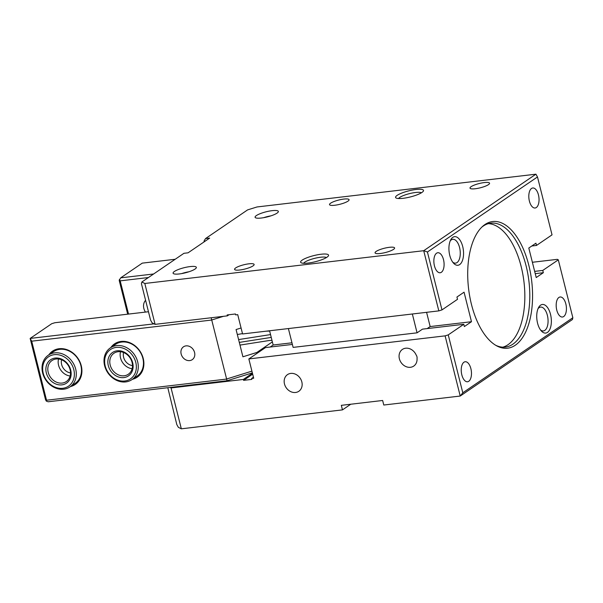 <?xml version="1.0" encoding="UTF-8"?>
<svg xmlns="http://www.w3.org/2000/svg" width="603" height="603" viewBox="0 0 603 603"><rect width="100%" height="100%" fill="white"/><g stroke="black" fill="none" stroke-linecap="round" stroke-linejoin="round"><path stroke-width="0.9" d="M70.709 370.046A14.155 11.879 -124.3 0 0 49.506 360.586A14.155 11.879 -124.3 0 0 55.34 383.794A14.155 11.879 -124.3 0 0 70.709 370.046M70.114 369.752A12.716 10.666 55.7 0 1 66.33 381.541A12.716 10.666 55.7 0 1 50.35 377.048A12.716 10.666 55.7 0 1 52.001 360.526A12.716 10.666 55.7 0 1 70.114 369.752M58.544 359.004A12.716 10.666 -124.3 0 0 70.144 376.008M73.807 369.677A17.758 14.894 55.7 0 1 54.526 386.93A17.758 14.894 55.7 0 1 47.222 357.82A17.758 14.894 55.7 0 1 73.807 369.677M75.692 369.096A19.198 16.1 -124.3 0 0 48.353 355.175A19.198 16.1 -124.3 0 0 45.858 380.109A19.198 16.1 -124.3 0 0 69.978 386.892A19.198 16.1 -124.3 0 0 75.692 369.096M132.683 362.765A14.155 11.879 -124.3 0 0 111.487 353.305A14.155 11.879 -124.3 0 0 117.314 376.513A14.155 11.879 -124.3 0 0 132.683 362.765M132.087 362.463A12.716 10.666 55.7 0 1 128.303 374.259A12.716 10.666 55.7 0 1 112.324 369.76A12.716 10.666 55.7 0 1 113.975 353.245A12.716 10.666 55.7 0 1 132.087 362.463M120.525 351.722A12.716 10.666 -124.3 0 0 132.117 368.719M135.781 362.395A17.758 14.894 55.7 0 1 116.507 379.649A17.758 14.894 55.7 0 1 109.196 350.539A17.758 14.894 55.7 0 1 135.781 362.395M137.665 361.808A19.198 16.1 -124.3 0 0 110.326 347.893A19.198 16.1 -124.3 0 0 107.839 372.827A19.198 16.1 -124.3 0 0 131.959 379.611A19.198 16.1 -124.3 0 0 137.665 361.808M263.692 217.675A10.711 2.344 165.9 0 1 270.966 215.844M181.691 273.589A10.711 2.344 165.9 0 1 188.958 271.765M110.326 347.893L115.505 344.358A19.198 16.1 55.7 0 1 142.851 358.28A19.198 16.1 55.7 0 1 137.137 376.084L131.959 379.611M132.441 379.279A20.155 16.907 -124.3 0 0 143.243 358.476A20.155 16.907 -124.3 0 0 128.658 342.285A20.155 16.907 -124.3 0 0 110.816 347.562M251.911 371.131L226.268 379.114L46.537 400.234L31.71 341.185L211.434 320.072L223.509 316.311M154.104 323.856L30.15 338.426L45.549 399.736L46.333 401.123L48.187 401.771L227.06 380.749L211.163 317.766M70.468 386.561A20.155 16.907 -124.3 0 0 81.269 365.757A20.155 16.907 -124.3 0 0 66.684 349.574A20.155 16.907 -124.3 0 0 48.835 354.843M194.565 352.446A7.779 6.527 55.7 0 1 192.244 359.659A7.779 6.527 55.7 0 1 181.164 354.021A7.779 6.527 55.7 0 1 183.485 346.808A7.779 6.527 55.7 0 1 194.565 352.446M48.353 355.175L53.531 351.647A19.198 16.1 55.7 0 1 80.87 365.561A19.198 16.1 55.7 0 1 75.156 383.365L69.978 386.892M148.466 311.736L54.873 322.733L51.73 323.705L30.15 338.426L31.71 341.185M123.555 352.499A9.919 8.321 -124.3 0 0 123.607 357.255A9.919 8.321 -124.3 0 0 132.502 365.614M61.574 359.78A9.919 8.321 -124.3 0 0 61.634 364.536A9.919 8.321 -124.3 0 0 70.521 372.903M237.326 334.507A74.38 16.251 165.9 0 1 242.496 333.64M266.217 331.168A74.38 16.251 165.9 0 1 269.654 331.085M239.308 342.398L271.244 337.416M270.536 334.59L238.6 339.579M239.979 345.089L268.305 340.665A7.198 1.575 165.9 0 1 272.021 340.499M272.368 341.878A7.198 1.575 165.9 0 1 272.164 342.022L256.87 352.454L257.843 352.793M256.87 352.454L242.919 356.795L236.075 329.54L241.072 327.987M46.537 400.234L46.333 401.123M227.06 380.749L252.348 372.88M193.186 349.454L194.121 351.142M128.529 314.073L120.185 280.855L148.398 277.538M145.466 312.083A9.919 8.321 55.7 0 1 143.846 308.465A9.919 8.321 55.7 0 1 145.594 300.309M153.622 273.981L120.69 277.847L142.27 263.134L175.194 259.267M120.69 277.847L119.198 280.365L127.693 314.178M119.402 279.475L120.185 280.855M272.111 210.666A12 2.623 165.9 0 1 278.352 211.419A12 2.623 165.9 0 1 273.031 215.105A12 2.623 165.9 0 1 261.325 218.022A12 2.623 165.9 0 1 255.084 217.268A12 2.623 165.9 0 1 260.413 213.583A12 2.623 165.9 0 1 272.111 210.666M247.599 209.889L257.036 206.957L535.924 174.184L423.713 250.705L144.818 283.478L141.863 282L183.938 253.305L188.076 252.815L209.656 238.102L205.517 238.584L247.599 209.889M403.068 198.319A14.397 3.143 -14.1 0 0 423.321 191.174A14.397 3.143 -14.1 0 0 416.017 189.493A14.397 3.143 -14.1 0 0 400.694 193.51A14.397 3.143 -14.1 0 0 396.103 198.01A14.397 3.143 -14.1 0 0 403.068 198.319M308.118 263.074A14.397 3.143 -14.1 0 0 328.371 255.921A14.397 3.143 -14.1 0 0 321.067 254.24A14.397 3.143 -14.1 0 0 305.744 258.257A14.397 3.143 -14.1 0 0 301.153 262.757A14.397 3.143 -14.1 0 0 308.118 263.074M475.247 188.747A10.078 2.201 -14.1 0 0 485.083 186.297A10.078 2.201 -14.1 0 0 489.553 183.199A10.078 2.201 -14.1 0 0 484.315 182.566A10.078 2.201 -14.1 0 0 474.478 185.015A10.078 2.201 -14.1 0 0 470.008 188.106A10.078 2.201 -14.1 0 0 475.247 188.747M380.297 253.494A10.078 2.201 -14.1 0 0 390.133 251.044A10.078 2.201 -14.1 0 0 394.603 247.946A10.078 2.201 -14.1 0 0 389.365 247.313A10.078 2.201 -14.1 0 0 379.528 249.763A10.078 2.201 -14.1 0 0 375.058 252.861A10.078 2.201 -14.1 0 0 380.297 253.494M239.821 270.001A10.078 2.201 -14.1 0 0 249.65 267.551A10.078 2.201 -14.1 0 0 254.127 264.453A10.078 2.201 -14.1 0 0 248.881 263.82A10.078 2.201 -14.1 0 0 239.052 266.27A10.078 2.201 -14.1 0 0 234.575 269.368A10.078 2.201 -14.1 0 0 239.821 270.001M334.771 205.254A10.078 2.201 -14.1 0 0 344.599 202.804A10.078 2.201 -14.1 0 0 349.077 199.706A10.078 2.201 -14.1 0 0 343.831 199.073A10.078 2.201 -14.1 0 0 334.002 201.523A10.078 2.201 -14.1 0 0 329.524 204.613A10.078 2.201 -14.1 0 0 334.771 205.254M179.325 273.943A12 2.623 165.9 0 1 173.084 273.182A12 2.623 165.9 0 1 178.405 269.496A12 2.623 165.9 0 1 190.111 266.586A12 2.623 165.9 0 1 196.352 267.34A12 2.623 165.9 0 1 191.03 271.026A12 2.623 165.9 0 1 179.325 273.943M229.05 314.728L227.391 315.859L155.092 324.354L152.129 322.876L150.569 320.11L141.441 283.772L141.863 282M155.092 324.354L144.818 283.478M421.384 192.809A12 2.623 -14.1 0 0 415.505 192.5A12 2.623 -14.1 0 0 398.583 198.53M204.206 241.818L204.025 241.102L205.517 238.584M227.391 315.859L227.165 314.947L235.426 313.975L235.66 314.887L237.725 314.645L242.572 333.949L438.826 310.884L423.713 250.705L427.429 252.001L537.484 176.95L535.924 174.184M326.434 257.556A12 2.623 -14.1 0 0 320.555 257.247A12 2.623 -14.1 0 0 303.633 263.277M253.448 377.237L251.632 378.473L253.697 378.232L248.843 358.928L445.104 335.863L448.248 334.884L463.782 324.293L464.355 326.562L471.478 321.708L464.061 292.184L456.938 297.038L457.511 299.314L441.976 309.904L427.429 252.001M292.38 344.434L265.463 347.592L248.843 358.928M269.579 330.776L273.151 345.006L270.174 347.042M536.323 207.53A10.078 5.02 83.3 0 0 538.72 196.141A10.078 5.02 83.3 0 0 532.75 187.985A10.078 5.02 83.3 0 0 531.529 188.46A10.078 5.02 83.3 0 0 529.125 199.849A10.078 5.02 83.3 0 0 535.102 208.005A10.078 5.02 83.3 0 0 536.323 207.53M462.795 392.794L460.217 396.043L572.435 319.522L572.85 317.743L462.795 392.794L448.248 334.884M572.85 317.743L558.303 259.84L542.768 270.43L543.341 272.707L536.218 277.561L528.801 248.037L535.924 243.182L536.489 245.451L552.031 234.861L537.484 176.95M459.659 264.596A14.397 7.176 83.3 0 0 462.712 246.559A14.397 7.176 83.3 0 0 452.815 237.348A14.397 7.176 83.3 0 0 450.765 239.753A14.397 7.176 83.3 0 0 453.516 263.149A14.397 7.176 83.3 0 0 459.659 264.596M547.464 332.396A14.397 7.176 83.3 0 0 550.516 314.359A14.397 7.176 83.3 0 0 540.62 305.148A14.397 7.176 83.3 0 0 538.569 307.553A14.397 7.176 83.3 0 0 541.313 330.949A14.397 7.176 83.3 0 0 547.464 332.396M468.75 381.284A10.078 5.02 83.3 0 0 471.154 369.895A10.078 5.02 83.3 0 0 465.177 361.74A10.078 5.02 83.3 0 0 463.956 362.207A10.078 5.02 83.3 0 0 461.551 373.604A10.078 5.02 83.3 0 0 467.529 381.759A10.078 5.02 83.3 0 0 468.75 381.284M441.373 272.285A10.078 5.02 83.3 0 0 443.77 260.888A10.078 5.02 83.3 0 0 437.801 252.732A10.078 5.02 83.3 0 0 436.58 253.207A10.078 5.02 83.3 0 0 434.175 264.596A10.078 5.02 83.3 0 0 440.152 272.752A10.078 5.02 83.3 0 0 441.373 272.285M563.699 316.537A10.078 5.02 83.3 0 0 566.104 305.148A10.078 5.02 83.3 0 0 560.127 296.993A10.078 5.02 83.3 0 0 558.906 297.46A10.078 5.02 83.3 0 0 556.501 308.857A10.078 5.02 83.3 0 0 562.478 317.012A10.078 5.02 83.3 0 0 563.699 316.537M515.301 345.225A63.775 31.786 -96.7 0 1 496.676 345.843A63.775 31.786 -96.7 0 1 468.569 288.581A63.775 31.786 -96.7 0 1 482.634 226.359A63.775 31.786 -96.7 0 1 484.978 224.52A63.775 31.786 -96.7 0 1 528.816 265.32A63.775 31.786 -96.7 0 1 515.301 345.225M438.826 310.884L441.976 309.904M531.778 246.009L536.489 245.451M251.632 378.473L251.858 379.377L243.597 380.35L243.363 379.445L171.064 387.94L181.33 428.816L178.367 427.339L176.807 424.572L167.807 387.714M273.151 345.006L291.965 342.798M412.346 313.997L417.072 332.826L422.469 329.148L463.782 324.293M417.072 332.826L293.118 347.388L288.392 328.56M350.75 404.229L342.466 409.882L181.33 428.816M342.466 409.882L341.328 405.337L382.641 400.482L383.779 405.028L460.217 396.043L445.104 335.863M416.123 354.933A10.078 8.457 -124.3 0 0 402.389 349.423A10.078 8.457 -124.3 0 0 401.078 362.516A10.078 8.457 -124.3 0 0 413.741 366.081A10.078 8.457 -124.3 0 0 417.042 358.566A4.56 3.822 -124.3 0 0 416.123 354.933M295.56 392.478A10.078 8.457 -124.3 0 0 298.839 391.272A10.078 8.457 -124.3 0 0 301.161 379.988A10.078 8.457 -124.3 0 0 290.767 373.408A10.078 8.457 -124.3 0 0 287.488 374.614A10.078 8.457 -124.3 0 0 285.159 385.897A10.078 8.457 -124.3 0 0 295.56 392.478M535.238 273.656L543.341 272.707M427.18 328.59L430.158 326.562L471.478 321.708M532.374 262.275L557.315 259.343L558.303 259.84M495.681 345.27A62.388 31.1 83.3 0 0 505.352 347.072A62.388 31.1 83.3 0 0 512.904 344.162A62.388 31.1 83.3 0 0 527.783 273.641A62.388 31.1 83.3 0 0 490.789 223.155A62.388 31.1 83.3 0 0 483.244 226.072A62.388 31.1 83.3 0 0 481.797 227.15M452.695 262.124A12 5.977 83.3 0 0 455.574 263.127A12 5.977 83.3 0 0 457.021 262.569A12 5.977 83.3 0 0 459.885 249.009A12 5.977 83.3 0 0 452.77 239.301A12 5.977 83.3 0 0 451.323 239.858A12 5.977 83.3 0 0 450.2 240.944M534.665 271.388L542.768 270.43M540.492 329.924A12 5.977 83.3 0 0 543.378 330.934A12 5.977 83.3 0 0 544.826 330.369A12 5.977 83.3 0 0 547.69 316.809A12 5.977 83.3 0 0 540.574 307.1A12 5.977 83.3 0 0 539.12 307.658A12 5.977 83.3 0 0 538.004 308.744M430.158 326.562L426.585 312.324M252.672 374.161L243.597 380.35M170.076 387.443L171.064 387.94M252.446 373.249L243.363 379.445M502.849 347.162A62.388 31.1 83.3 0 0 507.945 344.743A62.388 31.1 83.3 0 0 523.246 276.687A62.388 31.1 83.3 0 0 488.34 223.645"/></g></svg>
